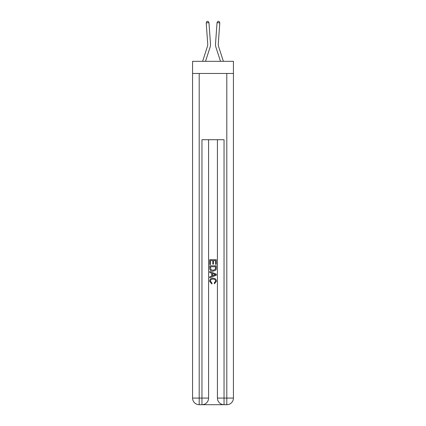 <?xml version="1.0" encoding="UTF-8"?>
<svg xmlns="http://www.w3.org/2000/svg" width="426" height="426" viewBox="0 0 426 426"><rect width="100%" height="100%" fill="white"/><g stroke="black" fill="none" stroke-linecap="round" stroke-linejoin="round"><path stroke-width="0.64" d="M233.427 73.464L233.427 61.317L192.573 61.317L192.573 73.464L233.427 73.464L233.427 398.076L226.802 398.076L226.802 73.464M202.627 61.317L207.489 46.232A5.522 5.522 -31.2 0 0 207.739 44.139L206.205 22.871L208.958 22.674L210.492 43.942A8.28 8.28 159.8 0 1 210.114 47.078L205.524 61.317M223.373 61.317L218.511 46.232A5.522 5.522 31.2 0 1 218.261 44.139L219.795 22.871L217.042 22.674L215.508 43.942A8.28 8.28 -159.8 0 0 215.886 47.078L220.476 61.317M202.456 404.7L223.543 404.7M224.039 404.7L224.039 398.076L217.414 398.076A6.624 6.624 0 0 0 224.039 404.7L226.802 404.7L226.802 398.076L224.039 398.076L224.039 139.712L201.961 139.712L201.961 398.076L192.573 398.076L192.573 73.464M208.586 139.712L208.586 398.076A6.624 6.624 0 0 1 201.961 404.7L199.198 404.7A6.624 6.624 0 0 1 192.573 398.076M217.414 398.076L217.414 139.712M226.802 404.7A6.624 6.624 0 0 0 233.427 398.076M209.688 264.519L209.688 259.679L216.312 259.679L216.312 264.349L215.545 264.349L215.545 260.611L213.511 260.611L213.511 264.093L212.744 264.093L212.744 260.611L210.455 260.611L210.455 264.519L209.688 264.519M209.688 268.167L209.688 265.792L216.312 265.792L216.216 269.232L215.742 270.19L213.037 271.229C210.918 271.24 209.8 270.217 209.688 268.167M210.455 266.729L210.918 269.658L213.048 270.297L215.412 269.168L215.545 266.729L210.455 266.729M209.688 272.502L209.688 271.511L216.312 274.142L216.312 275.196L209.688 277.827L209.688 276.836L211.727 276.08L211.727 273.258L209.688 272.502M214.326 274.216L212.489 273.54L212.489 275.798L215.545 274.669L214.326 274.216M210.369 281.176L212.026 283.034L211.807 283.972L209.603 281.267C209.784 279.232 210.929 278.205 213.048 278.194C215.087 278.237 216.2 279.254 216.397 281.245L214.47 283.801L214.273 282.864L215.631 281.203C215.439 279.77 214.576 279.078 213.053 279.126C211.504 279.046 210.609 279.728 210.369 281.176M207.489 46.232A5.522 5.522 -20.2 0 0 207.739 44.139A5.522 5.522 -20.2 0 1 207.489 46.232A5.522 5.522 -20.2 0 0 207.739 44.139A5.522 5.522 -20.2 0 1 207.489 46.232A5.522 5.522 -20.2 0 0 207.739 44.139A5.522 5.522 -20.2 0 1 207.489 46.232A5.522 5.522 -20.2 0 0 207.739 44.139A5.522 5.522 -20.2 0 1 207.489 46.232A5.522 5.522 -20.2 0 0 207.739 44.139A5.522 5.522 -20.2 0 1 207.489 46.232A5.522 5.522 -20.2 0 0 207.739 44.139A5.522 5.522 -20.2 0 1 207.489 46.232A5.522 5.522 -20.2 0 0 207.739 44.139A5.522 5.522 -20.2 0 1 207.489 46.232A5.522 5.522 -20.2 0 0 207.739 44.139A5.522 5.522 -20.2 0 1 207.489 46.232A5.522 5.522 -20.2 0 0 207.739 44.139A5.522 5.522 -20.2 0 1 207.489 46.232A5.522 5.522 -20.2 0 0 207.739 44.139A5.522 5.522 -20.2 0 1 207.489 46.232A5.522 5.522 -20.2 0 0 207.739 44.139A5.522 5.522 -20.2 0 1 207.489 46.232A5.522 5.522 -20.2 0 0 207.739 44.139A5.522 5.522 -20.2 0 1 207.489 46.232A5.522 5.522 -20.2 0 0 207.739 44.139A5.522 5.522 -20.2 0 1 207.489 46.232A5.522 5.522 -20.2 0 0 207.739 44.139A5.522 5.522 -20.2 0 1 207.489 46.232A5.522 5.522 -20.2 0 0 207.739 44.139A5.522 5.522 -20.2 0 1 207.489 46.232A5.522 5.522 -20.2 0 0 207.739 44.139A5.522 5.522 -20.2 0 1 207.489 46.232M218.511 46.232A5.522 5.522 20.2 0 1 218.261 44.139A5.522 5.522 20.2 0 0 218.511 46.232A5.522 5.522 20.2 0 1 218.261 44.139A5.522 5.522 20.2 0 0 218.511 46.232A5.522 5.522 20.2 0 1 218.261 44.139A5.522 5.522 20.2 0 0 218.511 46.232A5.522 5.522 20.2 0 1 218.261 44.139A5.522 5.522 20.2 0 0 218.511 46.232A5.522 5.522 20.2 0 1 218.261 44.139A5.522 5.522 20.2 0 0 218.511 46.232A5.522 5.522 20.2 0 1 218.261 44.139A5.522 5.522 20.2 0 0 218.511 46.232A5.522 5.522 20.2 0 1 218.261 44.139A5.522 5.522 20.2 0 0 218.511 46.232A5.522 5.522 20.2 0 1 218.261 44.139A5.522 5.522 20.2 0 0 218.511 46.232A5.522 5.522 20.2 0 1 218.261 44.139A5.522 5.522 20.2 0 0 218.511 46.232A5.522 5.522 20.2 0 1 218.261 44.139A5.522 5.522 20.2 0 0 218.511 46.232A5.522 5.522 20.2 0 1 218.261 44.139A5.522 5.522 20.2 0 0 218.511 46.232A5.522 5.522 20.2 0 1 218.261 44.139A5.522 5.522 20.2 0 0 218.511 46.232A5.522 5.522 20.2 0 1 218.261 44.139A5.522 5.522 20.2 0 0 218.511 46.232A5.522 5.522 20.2 0 1 218.261 44.139A5.522 5.522 20.2 0 0 218.511 46.232A5.522 5.522 20.2 0 1 218.261 44.139A5.522 5.522 20.2 0 0 218.511 46.232A5.522 5.522 20.2 0 1 218.261 44.139A5.522 5.522 20.2 0 0 218.511 46.232M217.042 22.674L215.508 43.942L217.042 22.674L215.508 43.942L217.042 22.674L215.508 43.942L217.042 22.674L215.508 43.942L217.042 22.674L215.508 43.942L217.042 22.674L215.508 43.942L217.042 22.674L215.508 43.942L217.042 22.674L215.508 43.942L217.042 22.674L215.508 43.942L217.042 22.674L215.508 43.942L217.042 22.674L215.508 43.942L217.042 22.674L215.508 43.942L217.042 22.674L215.508 43.942L217.042 22.674L215.508 43.942L217.042 22.674L215.508 43.942L217.042 22.674L215.508 43.942L217.042 22.674L217.974 21.3L219.076 21.38L219.795 22.871M206.205 22.871L206.924 21.38L208.026 21.3L208.958 22.674M199.198 73.464L199.198 404.7M208.586 398.076L201.961 398.076L201.961 404.7"/></g></svg>
